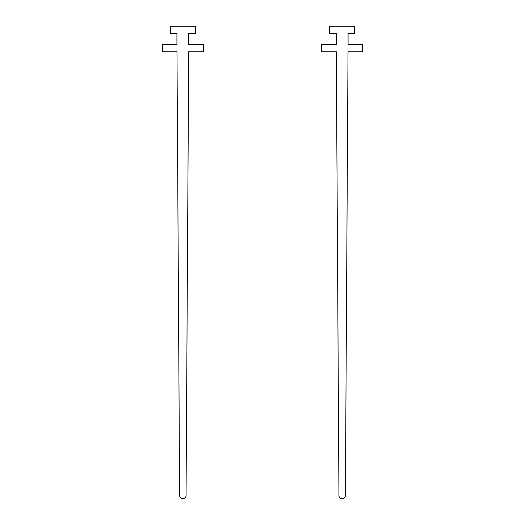 <?xml version="1.0" encoding="UTF-8"?>
<svg xmlns="http://www.w3.org/2000/svg" width="525" height="525" viewBox="0 0 525 525"><rect width="100%" height="100%" fill="white"/><g stroke="black" fill="none" stroke-linecap="round" stroke-linejoin="round"><path stroke-width="0.79" d="M203.326 51.739L188.711 51.739L186.047 495.567A3.203 3.203 0 0 1 182.838 498.75A3.203 3.203 0 0 1 179.635 495.567L176.971 51.739L162.356 51.739L162.356 44.461L176.925 44.461L176.925 33.534L170.323 33.534L170.323 26.25L195.359 26.25L195.359 33.534L188.757 33.534L188.757 44.461L203.326 44.461L203.326 51.739M362.644 51.739L348.029 51.739L345.365 495.567A3.203 3.203 0 0 1 342.162 498.75A3.203 3.203 0 0 1 338.953 495.567L336.289 51.739L321.674 51.739L321.674 44.461L336.243 44.461L336.243 33.534L329.641 33.534L329.641 26.25L354.677 26.25L354.677 33.534L348.075 33.534L348.075 44.461L362.644 44.461L362.644 51.739"/></g></svg>
